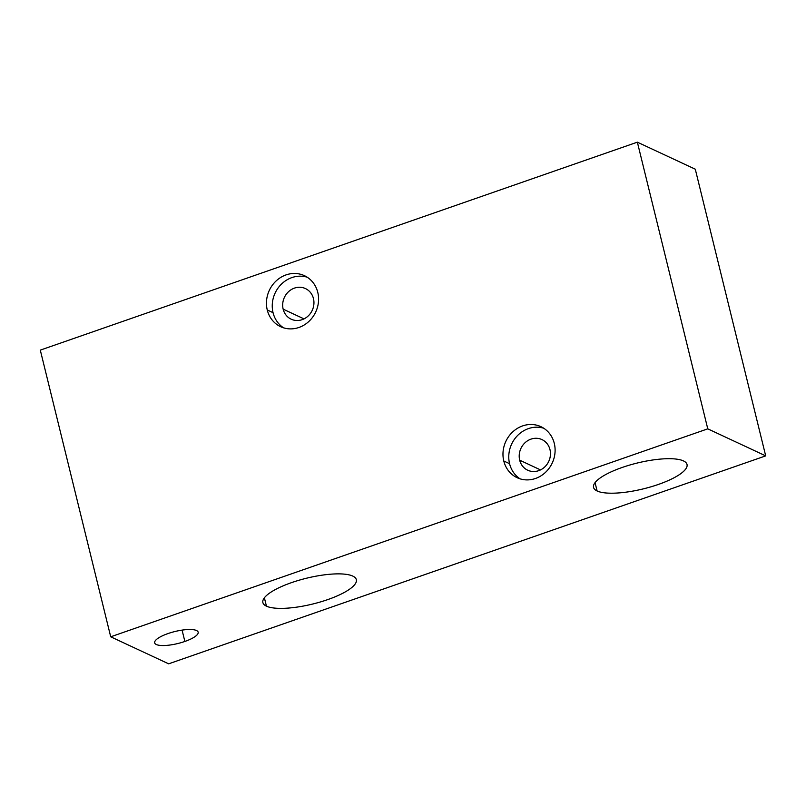 <?xml version="1.0" encoding="UTF-8"?>
<svg xmlns="http://www.w3.org/2000/svg" width="806" height="806" viewBox="0 0 806 806"><rect width="100%" height="100%" fill="white"/><g stroke="black" fill="none" stroke-linecap="round" stroke-linejoin="round"><path stroke-width="1.21" d="M182.075 630.111L184.866 641.455A22.397 6.176 166.2 0 0 198.165 632.176A22.397 6.176 166.2 0 0 167.97 633.576A22.397 6.176 166.2 0 0 154.671 642.856A22.397 6.176 166.2 0 0 184.866 641.455L182.075 630.111M110.714 636.8L707.769 428.842L765.7 455.874L168.645 663.832L110.714 636.8L707.769 428.842L637.355 142.168L40.3 350.126L110.714 636.8L168.645 663.832L765.7 455.874L695.286 169.2L637.355 142.168L707.769 428.842L765.7 455.874L695.286 169.2L637.355 142.168L40.3 350.126L110.714 636.8M352.786 576.088A48.118 13.269 166.2 0 0 291.46 582.657A48.118 13.269 166.2 0 0 266.433 606.162A48.118 13.269 166.2 0 0 327.76 599.593A48.118 13.269 166.2 0 0 352.786 576.088A48.118 13.269 166.2 0 0 298.804 580.3A48.118 13.269 166.2 0 0 262.887 602.606A48.118 13.269 166.2 0 0 266.433 606.162L264.388 597.8L266.433 606.162A48.118 13.269 166.2 0 0 320.415 601.951A48.118 13.269 166.2 0 0 356.333 579.655A48.118 13.269 166.2 0 0 352.786 576.088M683.458 460.911A48.118 13.269 166.2 0 0 622.141 467.48A48.118 13.269 166.2 0 0 597.115 490.985A48.118 13.269 166.2 0 0 658.442 484.426A48.118 13.269 166.2 0 0 683.458 460.911A48.118 13.269 166.2 0 0 629.486 465.122A48.118 13.269 166.2 0 0 593.569 487.429A48.118 13.269 166.2 0 0 597.115 490.985L595.06 482.633L597.115 490.985A48.118 13.269 166.2 0 0 651.097 486.774A48.118 13.269 166.2 0 0 687.014 464.478A48.118 13.269 166.2 0 0 683.458 460.911M184.866 641.455A22.397 6.176 166.2 0 0 196.513 630.524A22.397 6.176 166.2 0 0 167.97 633.576A22.397 6.176 166.2 0 0 156.324 644.518A22.397 6.176 166.2 0 0 184.866 641.455M503.78 460.992A28.15 25.601 115 0 1 522.58 425.921A28.15 25.601 115 0 1 554.296 443.401A28.15 25.601 115 0 1 535.496 478.472A28.15 25.601 115 0 1 503.78 460.992L509.573 463.702A28.15 25.601 115 0 1 517.331 435.774A28.15 25.601 115 0 1 543.748 428.238A28.15 25.601 115 0 0 517.331 435.774A28.15 25.601 115 0 0 509.573 463.702L503.78 460.992A28.15 25.601 -65 0 0 517.14 477.706A28.15 25.601 -65 0 0 545.299 472.548A28.15 25.601 -65 0 0 554.296 443.401A28.15 25.601 -65 0 0 540.947 426.686A28.15 25.601 -65 0 0 512.777 431.855A28.15 25.601 -65 0 0 503.78 460.992M267.26 309.978A28.15 25.601 115 0 1 286.059 274.896A28.15 25.601 115 0 1 317.776 292.377A28.15 25.601 115 0 1 298.976 327.458A28.15 25.601 115 0 1 267.26 309.978A28.15 25.601 -65 0 0 280.619 326.692A28.15 25.601 -65 0 0 308.779 321.523A28.15 25.601 -65 0 0 317.776 292.377A28.15 25.601 -65 0 0 304.426 275.672A28.15 25.601 -65 0 0 276.257 280.831A28.15 25.601 -65 0 0 267.26 309.978L273.053 312.678A28.15 25.601 115 0 1 280.81 284.75A28.15 25.601 115 0 1 307.227 277.214A28.15 25.601 115 0 0 280.81 284.75A28.15 25.601 115 0 0 273.053 312.678L267.26 309.978M520.122 478.865A28.15 25.601 115 0 1 509.573 463.702A28.15 25.601 115 0 0 520.122 478.865M549.984 449.627A16.896 15.354 -65 0 0 530.963 439.139A16.896 15.354 -65 0 0 519.679 460.176A16.896 15.354 -65 0 0 538.7 470.664A16.896 15.354 -65 0 0 549.984 449.627A16.896 15.354 -65 0 0 541.975 439.592A16.896 15.354 -65 0 0 525.079 442.695A16.896 15.354 -65 0 0 519.679 460.176L540.524 469.908L519.679 460.176A16.896 15.354 -65 0 0 527.688 470.21A16.896 15.354 -65 0 0 544.584 467.107A16.896 15.354 -65 0 0 549.984 449.627M313.463 298.603A16.896 15.354 -65 0 0 305.454 288.578A16.896 15.354 -65 0 0 288.558 291.671A16.896 15.354 -65 0 0 283.158 309.161L304.003 318.884L283.158 309.161A16.896 15.354 -65 0 0 291.168 319.186A16.896 15.354 -65 0 0 308.063 316.093A16.896 15.354 -65 0 0 313.463 298.603A16.896 15.354 -65 0 0 294.442 288.115A16.896 15.354 -65 0 0 283.158 309.161A16.896 15.354 -65 0 0 302.179 319.65A16.896 15.354 -65 0 0 313.463 298.603M283.601 327.841A28.15 25.601 115 0 1 273.053 312.678A28.15 25.601 115 0 0 283.601 327.841"/></g></svg>
